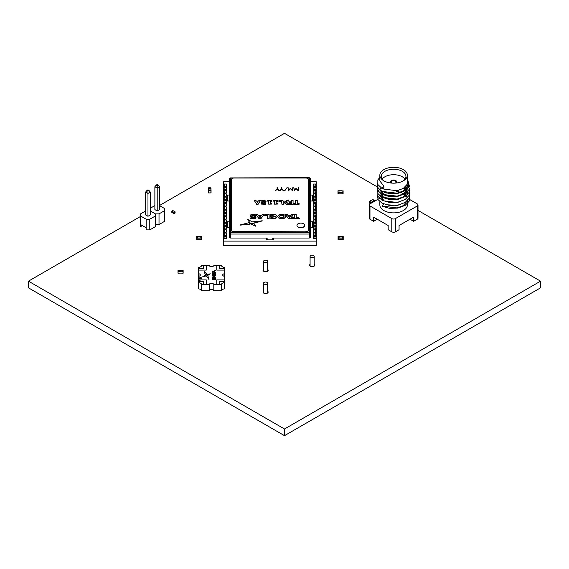 <?xml version="1.0" encoding="UTF-8"?>
<svg xmlns="http://www.w3.org/2000/svg" width="569" height="569" viewBox="0 0 569 569"><rect width="100%" height="100%" fill="white"/><g stroke="black" fill="none" stroke-linecap="round" stroke-linejoin="round"><path stroke-width="0.85" d="M377.411 186.973L284.5 133.331L159.533 205.48M140.55 216.44L28.45 281.164L284.5 428.99L540.55 281.164L418.009 210.409M284.5 428.99L284.5 435.669L28.45 287.836L28.45 281.164M284.5 435.669L540.55 287.836L540.55 281.164M263.532 269.35A2.575 1.487 0 0 0 263.013 270.239A2.575 1.487 0 0 0 263.767 271.292A2.575 1.487 0 0 0 266.569 271.612A2.575 1.487 0 0 0 268.155 270.239A2.575 1.487 0 0 0 267.643 269.35M310.084 264.315A2.575 1.487 0 0 0 309.572 265.204A2.575 1.487 0 0 0 310.325 266.249A2.575 1.487 0 0 0 313.128 266.577A2.575 1.487 0 0 0 314.714 265.204A2.575 1.487 0 0 0 314.202 264.315M263.532 291.193A2.575 1.487 0 0 0 263.013 292.082A2.575 1.487 0 0 0 263.767 293.127A2.575 1.487 0 0 0 266.569 293.455A2.575 1.487 0 0 0 268.155 292.082A2.575 1.487 0 0 0 267.643 291.193M372.396 199.619L374.359 200.416L372.325 199.683M374.438 201.312L374.438 200.544L374.146 201.476M369.487 201.298L371.159 202.265L369.416 201.341M370.945 203.325L371.159 202.265M371.237 202.393L371.237 203.154M374.11 201.497L374.075 200.629L372.361 199.683M383.883 180.842L383.883 180.842A13.756 7.945 180 0 1 379.85 175.224A13.756 7.945 180 0 1 388.35 167.883A13.756 7.945 180 0 1 403.343 169.605A13.756 7.945 180 0 1 407.368 175.224A13.756 7.945 180 0 1 403.343 180.842A13.756 7.945 180 0 1 383.883 180.842L383.883 180.842M402.816 181.127A12.347 7.127 -0 0 0 405.96 176.376A12.347 7.127 -0 0 0 402.34 171.34A12.347 7.127 -0 0 0 388.89 169.797A12.347 7.127 -0 0 0 381.266 176.376A12.347 7.127 -0 0 0 384.409 181.127M405.014 179.107A12.347 7.127 -0 0 0 402.34 176.795A12.347 7.127 -0 0 0 382.212 179.107M400.014 204.662L397.176 205.402L385.953 204.726M401.181 192.542L403.506 193.752M404.175 194.214L405.341 195.224M406.031 196.006L406.508 196.689M407.212 200.928L403.343 205.622L397.176 207.92L383.883 206.355M407.368 199.641L407.368 204.94A13.756 7.945 180 0 1 398.876 212.273A13.756 7.945 180 0 1 383.883 210.551A13.756 7.945 180 0 1 379.85 204.94L379.85 201.711M383.883 186.198L382.062 188.503L383.883 188.716L383.883 186.198L379.85 180.949L379.85 175.224M407.368 175.224L407.368 182.421L406.899 184.591L403.343 188.403L397.176 190.7L383.883 189.136L382.994 188.609M407.219 183.68L406.899 187.116L403.343 190.921L397.176 193.218L383.883 191.653M407.162 183.887L406.899 187.535L403.343 191.34L397.176 193.638L385.953 192.969M406.629 185.145L407.162 186.404M407.219 186.618L406.899 190.053L403.343 193.858L397.176 196.163L383.883 194.598L379.907 189.996M406.508 185.352L407.091 186.618M407.162 186.824L406.899 190.473L403.343 194.278L397.176 196.582L383.883 195.018L379.857 189.961M405.541 186.611L406.508 187.87M406.629 188.083L407.162 189.349M407.212 192.109L403.343 196.803L397.176 199.1L383.883 197.535L379.907 192.941M405.341 186.824L406.373 188.083M400.014 198.78L397.176 199.52L383.883 197.955L379.857 192.898M403.819 188.083L405.341 189.342M405.541 189.548L406.508 190.814M406.629 191.02L407.162 192.286M407.219 192.5L407.368 193.759M403.506 188.296L405.128 189.548M405.341 189.762L406.373 191.02M406.508 191.234L407.091 192.5M407.162 192.706L407.368 194.178M400.014 201.718L397.176 202.457L383.883 200.893L379.857 195.836M383.883 200.473L379.85 195.651M380.12 196.696L380.327 196.213M380.967 195.224L381.87 194.278M382.532 193.752L384.616 192.557M396.18 191.184L400.548 192.286M409.822 199.598L417.255 203.887A2.575 1.487 180 0 1 418.009 204.94L418.009 218.169A2.575 1.487 180 0 1 417.255 219.214L413.613 221.313L413.613 217.116L399.068 225.516L399.068 229.712L395.434 231.818A2.575 1.487 180 0 1 391.792 231.818L388.158 229.712L388.158 225.516L373.605 217.116L373.605 221.313L369.971 219.214A2.575 1.487 180 0 1 369.217 218.169L369.217 204.94A2.575 1.487 180 0 1 369.971 203.887L379.85 198.183M418.009 204.94A2.575 1.487 180 0 1 417.255 205.985L395.434 218.588A2.575 1.487 180 0 1 391.792 218.588L369.971 205.985A2.575 1.487 180 0 1 369.217 204.94M413.613 221.313L409.979 219.214M377.247 219.214L373.605 221.313M409.765 196.91L409.388 200.935L405.156 205.409L397.838 208.098L389.388 208.339L382.062 206.142L383.755 203.994M382.062 188.503L377.837 184.527L377.837 179.889L379.85 177.386M407.368 178.325L409.388 186.241L405.156 190.707L397.838 193.396L389.388 193.638L382.062 191.447L378.072 187.905L377.503 183.68M407.368 181.269L409.388 189.178L405.156 193.652L397.838 196.333L389.388 196.582L382.062 194.385L378.072 190.843L377.503 186.618M409.765 188.09L409.388 192.116L405.156 196.589L397.838 199.278L389.388 199.52L382.062 197.322L378.072 193.78L377.503 189.555M409.765 191.028L409.388 195.06L405.156 199.527L397.838 202.215L389.388 202.457L382.062 200.267L377.837 196.284L377.837 191.646L379.857 189.143M379.907 189.1L380.327 188.766M380.49 188.645L381.877 187.77M382.176 187.606L383.136 187.144M409.765 193.965L409.388 197.998L405.156 202.472L397.838 205.153L389.388 205.402L382.062 203.204L378.072 199.662L377.503 195.437M183.04 271.797L183.04 273.12L178.076 273.12L178.076 271.797L183.04 271.797L183.04 273.12L183.04 271.797L182.101 271.491L182.514 270.239L183.133 270.239L183.133 273.198L181.845 273.198L183.04 273.12M178.609 270.311L179.015 270.311M182.101 270.311L182.514 270.311M182.101 271.726L182.101 270.239L179.015 270.239L179.015 271.726L182.101 271.797L179.015 271.726M182.514 271.562L182.101 271.491M182.514 271.726L183.133 271.726M177.99 271.726L177.99 273.198L179.278 273.198L178.076 273.12L178.076 271.797L178.609 271.726L177.99 271.726L177.99 270.239L179.015 270.481L178.609 271.726M179.015 271.562L178.609 271.491M197.728 237.991L200.814 238.105L200.814 236.512L197.728 236.512L197.728 237.991L200.814 237.991M197.215 237.991L196.838 239.563L201.703 239.563L201.703 238.105L196.838 238.105L196.838 239.563L197.984 239.677L196.696 239.677L196.696 237.991L197.728 237.714L197.728 236.789L196.696 236.512L196.696 237.991M197.215 236.619L197.728 236.619M200.814 236.619L201.326 236.619M201.703 239.563L201.703 238.105L201.703 239.563L200.558 239.563L201.846 239.677L201.846 236.512L200.814 236.789L200.814 237.714L201.846 237.991M201.703 238.105L201.326 237.991M201.326 237.828L200.814 237.714M197.728 237.828L197.215 237.714M339.088 237.991L342.175 238.105L342.175 236.512L339.088 236.512L339.088 237.991L342.175 237.991M338.199 239.563L343.064 239.563L343.064 238.105L338.199 238.105L338.199 239.563L339.344 239.677L338.057 239.677L338.057 237.991L338.576 237.991L338.199 239.563M338.576 236.619L339.088 236.619M342.175 236.619L342.687 236.619M338.576 237.991L339.088 237.714L339.088 236.789L338.576 236.512L338.057 236.512L338.057 237.991M339.088 237.828L338.576 237.828M342.175 236.789L342.175 237.714L343.207 237.991L343.207 236.512L342.175 236.789M343.207 237.991L343.207 239.677L341.919 239.677L343.064 239.563L342.687 237.991M342.687 237.828L342.175 237.828M223.66 187.742A1.287 0.74 180 0 1 224.947 188.488A1.287 0.74 180 0 1 223.66 189.228L223.66 186.483L226.27 186.483L226.27 184.107M223.66 191.006A1.287 0.74 180 0 1 224.947 191.753A1.287 0.74 180 0 1 223.66 192.493L223.66 189.747L226.27 189.747L226.27 187.372M223.66 194.278A1.287 0.74 180 0 1 224.947 195.018A1.287 0.74 180 0 1 223.66 195.757L223.66 193.012L226.27 193.012L226.27 190.636M223.66 197.543A1.287 0.74 180 0 1 224.947 198.282A1.287 0.74 180 0 1 223.66 199.029L223.66 196.284L226.27 196.284L226.27 193.908M223.66 200.807A1.287 0.74 180 0 1 224.947 201.554A1.287 0.74 180 0 1 223.66 202.294L223.66 199.548L226.27 199.548L226.27 197.173M223.66 204.079A1.287 0.74 180 0 1 224.947 204.819A1.287 0.74 180 0 1 223.66 205.558L223.66 202.813L226.27 202.813L226.27 200.437M223.66 207.344A1.287 0.74 180 0 1 224.947 208.083A1.287 0.74 180 0 1 223.66 208.83L223.66 206.078L226.27 206.078L226.27 203.702M223.66 210.608A1.287 0.74 180 0 1 224.947 211.348A1.287 0.74 180 0 1 223.66 212.095L223.66 209.349L226.27 209.349L226.27 206.974M223.66 213.873A1.287 0.74 180 0 1 224.947 214.62A1.287 0.74 180 0 1 223.66 215.359L223.66 212.614L226.27 212.614L226.27 210.238M223.66 217.145A1.287 0.74 180 0 1 224.947 217.884A1.287 0.74 180 0 1 223.66 218.624L223.66 215.879L226.27 215.879L226.27 213.503M223.66 220.409A1.287 0.74 180 0 1 224.947 221.149A1.287 0.74 180 0 1 223.66 221.896L223.66 219.143L226.27 219.143L226.27 216.768M223.66 223.674A1.287 0.74 180 0 1 224.947 224.421A1.287 0.74 180 0 1 223.66 225.16L223.66 222.415L226.27 222.415L226.27 220.039M223.66 226.939A1.287 0.74 180 0 1 224.947 227.685A1.287 0.74 180 0 1 223.66 228.425L223.66 225.68L226.27 225.68L226.27 223.304M223.66 230.21A1.287 0.74 180 0 1 224.947 230.95A1.287 0.74 180 0 1 223.66 231.69L223.66 228.944L226.27 228.944L226.27 226.569M223.66 233.475A1.287 0.74 180 0 1 224.947 234.215A1.287 0.74 180 0 1 223.66 234.961L223.66 232.216L226.27 232.216L226.27 229.84M223.66 236.74A1.287 0.74 180 0 1 224.947 237.486A1.287 0.74 180 0 1 223.66 238.226L223.66 235.481L226.27 235.481L226.27 233.105M316.243 241.533L316.243 236.299L313.633 236.299L313.633 238.745L316.243 238.745L316.243 241.121L223.66 241.121L223.66 238.745L226.27 238.745L226.27 236.37M316.243 238.262L316.243 233.027L313.633 233.027L313.633 235.481L316.243 235.481L316.243 236.37M316.243 234.997L316.243 229.762L313.633 229.762L313.633 232.216L316.243 232.216L316.243 233.105M316.243 231.732L316.243 226.498L313.633 226.498L313.633 228.944L316.243 228.944L316.243 229.84M316.243 228.468L316.243 223.233L313.633 223.233L313.633 225.68L316.243 225.68L316.243 226.569M316.243 225.196L316.243 219.961L313.633 219.961L313.633 222.415L316.243 222.415L316.243 223.304M316.243 221.931L316.243 216.697L313.633 216.697L313.633 219.143L316.243 219.143L316.243 220.039M316.243 218.667L316.243 213.432L313.633 213.432L313.633 215.879L316.243 215.879L316.243 216.768M316.243 215.395L316.243 210.16L313.633 210.16L313.633 212.614L316.243 212.614L316.243 213.503M316.243 212.13L316.243 206.896L313.633 206.896L313.633 209.349L316.243 209.349L316.243 210.238M316.243 208.866L316.243 203.631L313.633 203.631L313.633 206.078L316.243 206.078L316.243 206.974M316.243 205.601L316.243 200.366L313.633 200.366L313.633 202.813L316.243 202.813L316.243 203.702M316.243 202.329L316.243 197.094L313.633 197.094L313.633 199.548L316.243 199.548L316.243 200.437M316.243 199.065L316.243 193.83L313.633 193.83L313.633 196.284L316.243 196.284L316.243 197.173M316.243 195.8L316.243 190.565L313.633 190.565L313.633 193.012L316.243 193.012L316.243 193.908M316.243 192.535L316.243 187.301L313.633 187.301L313.633 189.747L316.243 189.747L316.243 190.636M316.243 189.264L316.243 184.029L313.633 184.029L313.633 186.483L316.243 186.483L316.243 187.372M310.589 181.731L316.243 181.731L316.243 184.107M223.66 184.477A1.287 0.74 180 0 1 224.947 185.217A1.287 0.74 180 0 1 223.66 185.963L223.66 181.731L229.314 181.731M266.811 238.326A1.437 0.832 0 0 0 266.093 239.044A1.437 0.832 0 0 0 267.537 239.876L272.366 239.876A1.437 0.832 0 0 0 273.81 239.044A1.437 0.832 0 0 0 273.092 238.326M229.314 221.775L227.259 221.775L227.259 227.756L229.314 227.756M310.589 201.035L312.644 201.035L312.644 195.096M310.589 227.756L312.644 227.756L312.644 221.818M229.314 195.053L227.259 195.053L227.259 201.035L229.314 201.035M223.66 184.029L226.27 184.029L226.27 186.483M226.27 186.404L223.66 186.483M223.66 185.963L223.66 186.404M223.66 187.301L226.27 187.301L226.27 189.747M226.27 189.676L223.66 189.747M223.66 189.228L223.66 189.676M223.66 190.565L226.27 190.565L226.27 193.012M226.27 192.941L223.66 193.012M223.66 192.493L223.66 192.941M223.66 193.83L226.27 193.83L226.27 196.284M226.27 196.205L223.66 196.284M223.66 195.757L223.66 196.205M223.66 197.094L226.27 197.094L226.27 199.548M226.27 199.47L223.66 199.548M223.66 199.029L223.66 199.47M223.66 200.366L226.27 200.366L226.27 202.813M226.27 202.742L223.66 202.813M223.66 202.294L223.66 202.742M223.66 203.631L226.27 203.631L226.27 206.078M226.27 206.006L223.66 206.078M223.66 205.558L223.66 206.006M223.66 206.896L226.27 206.896L226.27 209.349M226.27 209.271L223.66 209.349M223.66 208.83L223.66 209.271M223.66 210.16L226.27 210.16L226.27 212.614M226.27 212.536L223.66 212.614M223.66 212.095L223.66 212.536M223.66 213.432L226.27 213.432L226.27 215.879M226.27 215.807L223.66 215.879M223.66 215.359L223.66 215.807M223.66 216.697L226.27 216.697L226.27 219.143M226.27 219.072L223.66 219.143M223.66 218.624L223.66 219.072M223.66 219.961L226.27 219.961L226.27 222.415M226.27 222.337L223.66 222.415M223.66 221.896L223.66 222.337M223.66 223.233L226.27 223.233L226.27 225.68M226.27 225.609L223.66 225.68M223.66 225.16L223.66 225.609M223.66 226.498L226.27 226.498L226.27 228.944M226.27 228.873L223.66 228.944M223.66 228.425L223.66 228.873M223.66 229.762L226.27 229.762L226.27 232.216M226.27 232.138L223.66 232.216M223.66 231.69L223.66 232.138M223.66 233.027L226.27 233.027L226.27 235.481M226.27 235.402L223.66 235.481M223.66 234.961L223.66 235.402M223.66 236.299L226.27 236.299L226.27 238.745M226.27 238.674L223.66 238.745M223.66 238.226L223.66 238.674M223.66 241.121L223.66 245.765L316.243 245.765L316.243 241.121M316.243 238.745L316.243 243.013M313.633 238.674L316.243 238.674M316.243 235.481L316.243 239.748M313.633 235.402L316.243 235.402M316.243 232.216L316.243 236.484M313.633 232.138L316.243 232.138M316.243 228.944L316.243 233.219M313.633 228.873L316.243 228.873M316.243 225.68L316.243 229.947M313.633 225.609L316.243 225.609M316.243 222.415L316.243 226.682M313.633 222.337L316.243 222.337M316.243 219.143L316.243 223.418M313.633 219.072L316.243 219.072M316.243 215.879L316.243 220.153M313.633 215.807L316.243 215.807M316.243 212.614L316.243 216.881M313.633 212.536L316.243 212.536M316.243 209.349L316.243 213.617M313.633 209.271L316.243 209.271M316.243 206.078L316.243 210.352M313.633 206.006L316.243 206.006M316.243 202.813L316.243 207.08M313.633 202.742L316.243 202.742M316.243 199.548L316.243 203.816M313.633 199.47L316.243 199.47M316.243 196.284L316.243 200.551M313.633 196.205L316.243 196.205M316.243 193.012L316.243 197.287M313.633 192.941L316.243 192.941M316.243 189.747L316.243 194.015M313.633 189.676L316.243 189.676M316.243 186.483L316.243 190.75M313.633 186.404L316.243 186.404M227.259 227.714L229.314 227.714M312.644 201.035L312.644 195.053L310.589 195.053M310.589 200.992L312.644 200.992M312.644 227.756L312.644 221.775L310.589 221.775M310.589 227.714L312.644 227.714M227.259 200.992L229.314 200.992M316.243 238.226A1.287 0.74 180 0 1 314.956 237.486A1.287 0.74 180 0 1 316.243 236.74M316.243 234.961A1.287 0.74 180 0 1 314.956 234.215A1.287 0.74 180 0 1 316.243 233.475M316.243 231.69A1.287 0.74 180 0 1 314.956 230.95A1.287 0.74 180 0 1 316.243 230.21M316.243 228.425A1.287 0.74 180 0 1 314.956 227.685A1.287 0.74 180 0 1 316.243 226.939M316.243 225.16A1.287 0.74 180 0 1 314.956 224.421A1.287 0.74 180 0 1 316.243 223.674M316.243 221.896A1.287 0.74 180 0 1 314.956 221.149A1.287 0.74 180 0 1 316.243 220.409M316.243 218.624A1.287 0.74 180 0 1 314.956 217.884A1.287 0.74 180 0 1 316.243 217.145M316.243 215.359A1.287 0.74 180 0 1 314.956 214.62A1.287 0.74 180 0 1 316.243 213.873M316.243 212.095A1.287 0.74 180 0 1 314.956 211.348A1.287 0.74 180 0 1 316.243 210.608M316.243 208.83A1.287 0.74 180 0 1 314.956 208.083A1.287 0.74 180 0 1 316.243 207.344M316.243 205.558A1.287 0.74 180 0 1 314.956 204.819A1.287 0.74 180 0 1 316.243 204.079M316.243 202.294A1.287 0.74 180 0 1 314.956 201.554A1.287 0.74 180 0 1 316.243 200.807M316.243 199.029A1.287 0.74 180 0 1 314.956 198.282A1.287 0.74 180 0 1 316.243 197.543M316.243 195.757A1.287 0.74 180 0 1 314.956 195.018A1.287 0.74 180 0 1 316.243 194.278M316.243 192.493A1.287 0.74 180 0 1 314.956 191.753A1.287 0.74 180 0 1 316.243 191.006M316.243 189.228A1.287 0.74 180 0 1 314.956 188.488A1.287 0.74 180 0 1 316.243 187.742M316.243 185.963A1.287 0.74 180 0 1 314.956 185.217A1.287 0.74 180 0 1 316.243 184.477M272.523 239.869L272.523 239.3A1.543 1.259 0 0 1 274.066 238.041L309.301 238.041L309.301 232.259L309.557 237.294L310.589 237.294L310.589 178.965A1.287 1.053 180 0 0 309.301 177.912L309.301 178.218M309.301 177.677L230.601 177.912A1.287 1.053 180 0 0 229.314 178.965L229.314 237.294L230.345 237.294L230.601 233.098M229.314 233.304A1.287 1.053 0 0 1 230.601 232.259L230.601 177.912L309.301 177.912L309.301 232.259A1.287 1.053 0 0 1 310.589 233.304M267.38 239.869L267.38 239.3A1.543 1.259 0 0 0 265.837 238.041L230.601 238.041L230.601 234.051L309.301 234.051M309.301 232.259L230.601 232.259L230.601 234.051M310.589 199.804L310.589 199.434M310.589 226.526L310.589 226.163M304.671 225.552L304.671 225.338A3.855 2.226 180 0 1 300.816 227.572A3.855 2.226 180 0 1 296.954 225.338A3.855 2.226 180 0 1 300.816 223.112A3.855 2.226 180 0 1 304.671 225.338L304.671 225.552A3.855 2.226 180 0 1 300.816 227.778A3.855 2.226 180 0 1 296.954 225.552L296.954 225.552M233.944 231.811L233.944 231.491A2.575 1.487 180 0 1 231.377 230.004L231.377 230.324A2.575 1.487 0 0 0 233.944 231.811L305.958 231.811A2.575 1.487 0 0 0 308.526 230.324L308.526 179.84M233.944 231.491L305.958 231.811M308.526 179.52A2.575 1.487 180 0 0 305.958 178.04L233.944 178.04A2.575 1.487 180 0 0 231.377 179.52L231.377 230.004M308.526 230.324L308.526 230.004A2.575 1.487 180 0 1 305.958 231.491M255.602 215.516L254.748 214.421L250.509 214.947L250.161 215.601L250.538 216.263L254.364 217.365L251.036 217.529L250.474 218.247L252.977 218.617L254.656 218.446L256.022 217.322L255.652 216.654L251.825 215.523L255.602 215.516L251.839 215.623M256.022 217.322L255.687 218.19L254.656 218.652L251.626 218.731L250.474 218.247M254.357 217.472L250.538 216.469L250.161 215.601M250.104 224.165L240.467 225.096L250.104 224.165M255.659 226.185L251.626 224.421L255.659 226.078M250.858 224.015L247.643 219.719L251.043 224.051L262.309 220.907L252.359 221.839L247.992 219.606M267.423 215.331L264.628 215.331L267.423 215.118L267.423 218.83L269.151 218.83L269.151 214.513M277.096 216.675L276.584 217.785L275.168 218.553L271.399 218.645L270.232 217.984L273.127 218.617L276.584 217.571L277.096 216.462L276.584 215.352L275.176 214.584L273.156 214.307L270.232 214.833L270.232 216.953L273.134 216.953L273.134 216.199M275.403 216.569L271.762 215.516L271.762 215.985L271.762 215.516M296.229 214.513L296.229 217.806L298.718 217.806L299.344 218.83L291.399 218.83L292.025 217.806L294.5 217.806L294.5 214.513M293.625 214.307L290.29 218.83L288.583 218.83L285.24 214.307L287.053 214.307L287.722 215.231L291.186 215.231L291.847 214.307L293.625 214.307L290.29 218.617L288.583 218.617L285.24 214.307M285.695 216.569L285.19 217.778L283.775 218.546L279.728 218.546L278.312 217.778L277.8 216.569M264.151 214.307L260.815 218.83L259.108 218.83L255.766 214.307L257.586 214.307L258.248 215.231L261.712 215.231L262.373 214.307L264.151 214.307L260.815 218.617L259.108 218.617L255.766 214.307M299.088 203.524L299.088 204.285L293.768 204.285L293.768 203.318L295.617 203.318L295.617 200.565M297.231 200.565L297.231 203.318L299.088 203.318L299.088 204.079L293.768 204.079M293.071 200.565L293.071 204.285L288.526 204.285L288.952 203.311L291.477 203.311L291.477 202.841L289.216 202.841L289.216 201.874L291.513 201.874L291.477 200.565M288.199 200.352L287.694 204.285L286.321 204.285L284.82 202.308L283.305 204.285L281.94 204.285L281.427 200.352L282.971 200.352L283.177 202.393L284.201 201.106L285.425 201.106L286.456 202.393L286.662 200.352L288.199 200.352L287.694 204.079L286.321 204.079L284.82 202.308M283.213 202.237L283.177 202.6M286.456 202.6L286.42 202.237M280.489 200.622L280.396 201.483L278.981 201.483L278.895 200.622M277.523 200.565L277.523 201.284L276.171 201.284L276.1 203.289L277.523 203.133L277.523 203.837L274.599 204.164L274.599 201.077L273.248 201.077L273.248 200.352L277.523 200.352L277.523 201.077L276.171 201.077L276.171 203.169M277.523 203.339L277.523 204.051L274.599 204.164M274.599 201.284L273.248 201.077M271.626 200.565L271.626 201.284L270.275 201.284L270.204 203.289L271.626 203.133L271.626 203.837L268.703 204.164L268.703 201.077L267.352 201.077L267.352 200.352L271.626 200.352L271.626 201.077L270.275 201.077L270.275 203.169M271.626 203.339L271.626 204.051L268.703 204.164M268.703 201.284L267.352 201.077M264.386 202.998L263.582 203.033C262.046 203.055 261.242 202.649 261.164 201.81L261.164 201.604C261.143 200.779 261.975 200.331 263.675 200.274L266.278 201.149L262.75 201.582L265.865 202.287L265.488 204.079L261.214 204.079L261.562 203.353L264.265 203.353L264.386 202.784L263.667 203.033M266.278 201.149L262.75 201.682M265.865 202.287L265.488 204.285L261.214 204.079M260.602 200.352L258.106 204.285L256.662 204.285L254.179 200.352L255.865 200.352L256.363 201.099L258.497 201.099L258.987 200.352L260.602 200.352L258.106 204.079L256.662 204.079L254.179 200.352M298.618 187.571L298.248 190.807L296.214 188.73L294.187 190.807L293.817 187.571L294.507 190.288L296.029 188.318L297.928 190.288L298.618 187.571L298.248 190.601L296.214 188.524L294.187 190.601L293.817 187.571M292.879 187.571L292.509 190.807L290.482 188.73L288.447 190.807L288.078 187.571L288.768 190.288L290.29 188.318L292.189 190.288L292.879 187.571L292.509 190.601L290.482 188.524L288.447 190.601L288.078 187.571M287.203 187.5L284.713 190.878L284.365 190.665L287.203 187.5L284.365 190.665M281.911 187.777L281.911 188.801L283.732 190.807L281.726 189.193L279.728 190.807L281.548 188.801L281.548 187.777M277.459 187.777L277.459 188.801L279.287 190.807L277.281 189.193L275.275 190.807L277.103 188.801L277.103 187.777M250.104 223.958L249.066 222.635L240.467 224.883M255.659 225.978L253.824 223.631L251.626 224.207M251.107 223.837L262.16 220.68M267.423 218.617L269.151 218.83M269.151 218.617L269.151 214.307L265.254 214.307L264.628 215.118M271.762 215.302L275.403 216.462L270.232 217.984M270.232 216.746L273.134 216.953M273.134 216.746L273.134 215.985L271.762 215.985M296.229 217.806L296.229 214.307L294.5 214.307L294.5 217.806M299.344 218.617L291.399 218.617M279.728 214.584L283.775 214.584L285.19 215.359L285.702 216.462L285.19 217.564L283.775 218.34L279.728 218.34L278.312 217.564L277.793 216.462L278.312 215.359L279.728 214.584M295.617 203.318L295.617 200.352L297.231 200.352L297.231 203.318M291.477 203.311L291.477 202.628L289.216 202.628M293.071 204.285L288.526 204.079M291.477 201.775L291.477 200.352L293.071 200.352L293.071 204.079M281.94 204.285L281.427 200.352M283.305 204.285L281.94 204.079M284.706 202.585L283.305 204.079M278.895 201.213L278.981 200.352L280.489 200.409L280.489 201.213L278.895 201.419M263.667 202.827L263.582 202.827C262.046 202.849 261.242 202.436 261.164 201.604M280.097 190.807L279.728 190.601M281.726 189.193L280.097 190.601M283.355 190.807L281.726 188.986M283.732 190.601L283.355 190.601M281.548 188.801L281.548 187.571L281.911 188.801M275.645 190.807L275.275 190.601M277.281 189.193L275.645 190.601M278.91 190.807L277.281 188.986M279.287 190.601L278.91 190.601M277.103 188.801L277.103 187.571L277.459 188.801M290.631 215.985L289.45 217.635L288.263 215.985L290.631 215.985M280.595 217.628L279.784 217.152L279.784 215.772L280.595 215.295L283.711 215.772L283.711 217.152L280.595 217.628M261.157 215.985L259.976 217.635L258.788 215.985L261.157 215.985M256.854 201.853L258.013 201.853L257.423 202.813L256.854 201.853M288.412 216.199L290.482 216.199M279.493 216.569L280.595 215.509L282.907 215.509L284.002 216.569M258.938 216.199L261.007 216.199M256.982 202.059L257.885 202.059M338.989 192.265L342.076 192.372L342.076 190.779L338.989 190.779L338.989 192.265L342.076 192.265M338.1 193.83L342.972 193.83L342.972 192.372L338.1 192.372L338.1 193.83L339.252 193.944L337.965 193.944L337.965 192.265L338.477 192.265L338.1 193.83M338.477 190.892L338.989 190.892M342.076 190.892L342.595 190.892M338.477 192.265L338.989 191.981L338.989 191.056L338.477 190.779L337.965 190.779L337.965 192.265M338.989 192.094L338.477 192.094M342.076 191.056L342.076 191.981L343.107 192.265L343.107 190.779L342.076 191.056M343.107 192.265L343.107 193.944L341.82 193.944L342.972 193.83L342.595 192.265M342.595 192.094L342.076 192.094M172.044 212.536L172.549 212.834M173.495 213.375L174.007 213.674L174.882 213.169M171.824 211.191L172.414 211.576L171.824 211.234L171.824 212.415L174.007 213.674L175.096 213.041L175.096 211.824L172.912 210.566L171.824 211.191L172.414 211.533L173.502 210.907L172.414 211.533L174.007 212.457L175.096 211.824M174.007 213.674L174.007 212.457M159.021 224.549L155.387 224.549L155.387 213.88L159.021 213.88L159.021 224.549L164.626 221.32L164.626 208.553L159.533 205.608M154.875 205.608L150.294 208.254M150.294 210.943L155.387 213.88L150.294 210.943M159.021 213.88L164.626 210.651M157.208 185.636L158.175 185.074L157.208 184.512L156.233 185.074L157.208 185.636L157.208 210.943L159.533 209.598L159.533 186.753L157.208 188.097L154.875 186.753L154.875 209.598L157.208 210.943M158.175 185.074L159.533 186.753M154.875 186.753L156.233 185.074M142.364 225.601L140.55 226.647L140.55 224.549L146.148 227.785L146.148 219.214L149.782 219.214L155.387 215.985L155.387 213.88M149.782 219.214L149.782 229.883L155.387 226.647L155.387 215.985M149.782 229.883L146.148 229.883L146.148 227.785M145.636 210.943L140.55 213.88L140.55 224.549M140.55 215.985L146.148 219.214M147.968 190.971L148.936 190.409L147.968 189.847L146.994 190.409L147.968 190.971L147.968 216.277L150.294 214.933L150.294 192.087L147.968 193.432L145.636 192.087L145.636 214.933L147.968 216.277M148.936 190.409L150.294 192.087M145.636 192.087L146.994 190.409M211.056 190.679L210.928 187.806L208.617 187.806L208.489 188.581L208.489 192.834L208.617 190.807L210.928 190.807L210.928 192.905L208.617 192.962L211.056 192.834L211.056 190.06L210.928 190.629L208.617 190.629L208.489 190.06L208.617 192.962L211.056 192.834L211.056 190.06M208.617 188.474L210.928 188.474M210.928 187.806L208.617 187.784L208.489 188.581L208.617 187.806M208.617 188.51L208.617 189.961L210.928 189.961L210.928 188.51L208.617 188.51L208.531 189.982L208.531 188.581M211.056 192.834L211.056 192.166L210.928 192.934M211.014 188.581L211.014 189.982L210.928 188.51M199.484 278.191A1.031 0.597 180 0 1 200.516 277.594A1.031 0.597 180 0 1 201.547 278.191L201.547 278.191A1.031 0.597 180 0 1 200.516 278.782A1.031 0.597 180 0 1 199.484 278.191L199.484 278.191A1.031 0.597 0 0 0 200.516 278.789A1.031 0.597 0 0 0 201.547 278.191M198.46 276.314L198.46 273.689A2.312 1.337 180 0 1 200.338 274.998A2.312 1.337 180 0 1 198.46 276.314L198.46 282.587A3.599 2.077 180 0 1 201.604 284.429L201.604 290.723L209.243 290.723L209.243 284.429A2.312 1.337 180 0 1 211.526 283.312A2.312 1.337 180 0 1 213.809 284.429L213.809 290.723A2.312 1.337 0 0 0 211.526 289.607A2.312 1.337 0 0 0 209.243 290.723M200.338 281.292A2.312 1.337 0 0 0 198.46 279.976M224.591 282.601L224.591 276.314A2.312 1.337 180 0 1 222.714 274.998A2.312 1.337 180 0 1 224.591 273.689L224.591 267.416A3.599 2.077 180 0 1 221.448 265.574L213.809 265.574A2.312 1.337 180 0 1 211.526 266.683A2.312 1.337 180 0 1 209.243 265.574L201.604 265.574A3.599 2.077 180 0 1 198.46 267.416L198.46 273.689M224.591 273.689L224.591 279.976M221.448 290.723L221.448 284.429A3.599 2.077 180 0 1 224.591 282.587L224.591 288.881A3.599 2.077 180 0 0 221.448 290.723L213.809 290.723M201.604 290.723A3.599 2.077 180 0 0 198.46 288.881L198.46 282.587M198.46 270.083L206.277 270.083L198.46 270.083M224.591 282.587L224.591 276.314M201.604 284.429L209.243 284.429M213.809 284.429L221.448 284.429M198.46 281.427L203.652 281.427L198.46 281.427M203.652 268.568L203.652 265.567L203.652 268.568L198.46 268.568M206.277 265.567L206.277 270.083M219.392 268.568L219.392 265.574L219.392 268.568L224.591 268.568M216.768 270.083L224.591 270.083L216.768 270.083L216.768 265.567M219.392 281.427L224.591 281.427L219.392 281.427L219.392 284.422M216.768 284.422L216.768 279.912L224.591 279.912M203.652 284.422L203.652 281.427M198.46 279.912L206.277 279.912L206.277 284.422M205.48 274.877L209.036 279.23L207.699 275.467L210.274 273.796L205.445 274.891M210.274 273.796L205.48 274.919M208.773 279.287L207.756 275.389M202.941 276.733L205.637 276.029L204.975 275.19L202.941 276.776M213.645 278.54L213.645 279.443L212.393 279.671L215.409 279.671L214.001 279.443L214.001 278.54L215.409 278.312L212.393 278.312L213.645 278.54M213.24 276.456L212.351 277.16L213.88 277.992L215.452 277.167L214.449 276.434L215.096 277.188L213.873 277.772L212.706 277.167L213.24 276.456L212.351 277.203M213.446 276.072L213.019 275.638L215.409 275.417L212.351 275.417L213.446 276.072M213.29 274.642L212.706 274.315L213.226 273.988L215.409 274.919L215.409 273.76L215.054 274.621L213.226 273.76L212.393 274.308L213.29 274.642M214.613 273.511L215.452 272.956L214.378 272.359L213.411 272.892L213.61 273.22L212.785 273.127L212.429 272.43L212.429 273.298L213.994 273.469L213.766 272.949L214.421 272.587L215.132 272.949L214.613 273.511M215.409 272.274L214.47 271.818L214.47 271.093L215.409 270.609L212.393 271.342L214.47 271.818M206.76 274.208L203.944 270.958L205.267 274.599L206.782 274.201L203.944 270.958M215.409 270.872L212.393 271.591M212.706 271.47L214.157 271.79L214.157 271.164L212.706 271.463L214.157 271.747M214.584 273.326L215.132 272.949M214.036 273.305L213.766 272.949M212.785 272.473L212.429 273.298M213.61 273.22L212.785 273.127M215.452 272.999L214.378 272.359M214.378 272.402L213.411 272.935M213.29 274.685L212.706 274.315M215.054 274.621L213.226 273.76M213.226 273.803L212.393 274.35M215.409 274.919L215.054 273.803M213.446 276.114L213.019 275.638M215.409 275.638L212.351 275.552M215.096 277.188L213.873 277.807L212.706 277.167M215.452 277.203L214.371 276.662M212.393 279.671L213.645 279.443M215.409 278.54L212.393 278.54M215.409 279.671L214.001 279.443M205.608 276.036L204.975 275.232L202.806 276.641M313.597 257.181A2.056 1.188 -0 0 0 314.202 256.342A2.056 1.188 -0 0 0 312.929 255.246A2.056 1.188 -0 0 0 310.688 255.502A2.056 1.188 -0 0 0 310.084 256.342A2.056 1.188 -0 0 0 311.357 257.437A2.056 1.188 -0 0 0 313.597 257.181M267.039 284.059A2.056 1.188 -0 0 0 267.643 283.22A2.056 1.188 -0 0 0 266.377 282.124A2.056 1.188 -0 0 0 264.13 282.38A2.056 1.188 -0 0 0 263.532 283.22A2.056 1.188 -0 0 0 264.798 284.315A2.056 1.188 -0 0 0 267.039 284.059M267.039 262.224A2.056 1.188 -0 0 0 267.643 261.377A2.056 1.188 -0 0 0 266.377 260.282A2.056 1.188 -0 0 0 264.13 260.538A2.056 1.188 -0 0 0 263.532 261.377A2.056 1.188 -0 0 0 264.798 262.48A2.056 1.188 -0 0 0 267.039 262.224M372.759 199.491L374.416 200.409L374.466 201.291M369.125 203.858L369.558 204.193L369.125 203.944L369.125 201.59L370.796 202.557L370.796 203.41M369.437 201.291L369.096 203.901L369.537 204.221M371.23 202.351L374.11 200.686M371.194 202.287L374.075 200.629M369.523 201.319L372.396 199.662M391.365 183.062A3.087 1.785 180 0 1 391.465 180.558A3.087 1.785 180 0 1 395.796 180.579A3.087 1.785 180 0 1 395.86 183.062M395.505 183.09L396.18 182.258A2.575 1.487 -0 0 0 395.434 181.205A2.575 1.487 -0 0 0 392.631 180.885A2.575 1.487 -0 0 0 391.038 182.258L391.721 183.09M417.255 205.985L417.255 219.214M369.971 205.985L369.971 219.214M391.792 218.588L391.792 231.818M395.434 218.588L395.434 231.818M369.509 201.312L372.375 199.655M407.368 184.939L407.368 185.359M407.368 187.877L407.368 188.296M314.202 256.342L314.202 266.093M267.643 283.22L267.643 292.971M267.643 261.377L267.643 271.136M263.532 261.377L263.532 271.136M263.532 283.22L263.532 292.971M310.084 256.342L310.084 266.093"/></g></svg>
